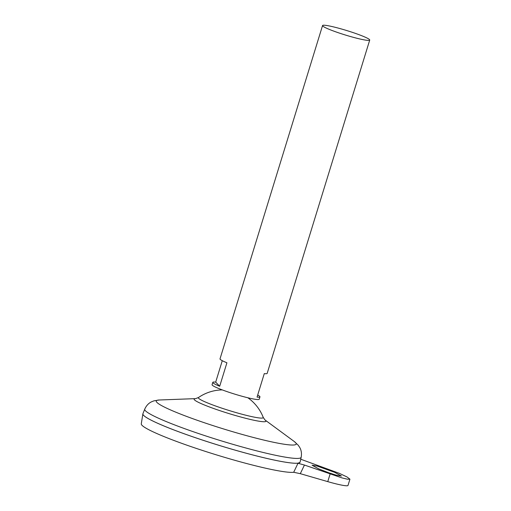 <?xml version="1.0" encoding="UTF-8"?>
<svg xmlns="http://www.w3.org/2000/svg" width="511" height="511" viewBox="0 0 511 511"><rect width="100%" height="100%" fill="white"/><g stroke="black" fill="none" stroke-linecap="round" stroke-linejoin="round"><path stroke-width="0.77" d="M328.867 472.809L318.838 468.932L312.068 465.227L317.056 466.019L334.66 472.33L341.437 476.041L336.442 475.243L328.867 472.809M257.685 395.054A24.669 2.338 -162.9 0 1 259.952 396.868L259.23 399.212A24.669 2.338 -162.9 0 1 238.988 395.399A24.669 2.338 -162.9 0 1 212.065 384.706L212.793 382.356A24.669 2.338 -162.9 0 1 215.687 382.139L222.279 360.696M259.952 396.868A24.669 2.338 -162.9 0 1 257.059 397.092L264.276 373.618A24.669 2.338 17.1 0 0 267.17 373.394L369.721 40.056A24.669 2.338 -162.9 0 1 349.479 36.243A24.669 2.338 -162.9 0 1 322.556 25.55A24.669 2.338 -162.9 0 1 342.798 29.37A24.669 2.338 -162.9 0 1 369.721 40.056M299.516 462.736A82.22 7.793 -162.9 0 1 232.62 449.425A82.239 7.793 -162.9 0 1 142.869 413.891A82.239 7.793 -162.9 0 1 142.895 413.782M300.117 462.078A82.239 7.793 -162.9 0 1 232.626 449.412A82.239 7.793 -162.9 0 1 142.92 413.718L144.747 409.139A81.83 7.754 -162.9 0 0 234.019 444.659A81.83 7.754 -162.9 0 0 301.171 457.262L300.117 462.078M262.941 416.982A33.937 3.213 -162.9 0 1 263.229 417.391A33.937 3.213 -162.9 0 1 235.405 412.396A33.937 3.213 -162.9 0 1 198.69 398.363A33.937 3.213 -162.9 0 1 198.543 397.488L195.643 398.625L159.24 399.998L153.932 400.848L151.512 401.818C148.567 403.23 146.312 405.664 144.747 409.139M300.098 462.142A82.239 7.793 -162.9 0 1 300.059 462.244A82.239 7.793 -162.9 0 1 232.626 449.425A82.22 7.793 -162.9 0 1 143.042 414.6M300.743 459.223L339.247 473.314L346.975 476.929L349.933 479.171L347.486 479.216L342.051 477.913L304.441 465.048L300.308 473.678L293.691 472.279A80.827 7.659 -162.9 0 1 229.496 458.776A80.827 7.659 -162.9 0 1 141.279 423.849L142.869 413.891M293.691 472.279L297.996 463.266L304.441 465.048M300.059 462.244L297.996 463.266M195.636 398.625A37.59 3.564 -162.9 0 0 235.13 415.424A37.59 3.564 -162.9 0 0 264.992 419.965L263.229 417.391A43.186 43.186 0 0 0 247.861 397.775M300.308 473.678L327.762 481.63A24.669 2.338 17.1 0 0 348.004 485.45L349.933 479.171M322.556 25.55L220.011 358.882A24.669 2.338 17.1 0 0 226.916 362.784L219.692 386.259A24.669 2.338 -162.9 0 1 212.793 382.356M215.687 382.139L219.692 386.259M264.992 419.959L294.323 441.555A73.214 6.937 -162.9 0 1 236.159 432.715A73.214 6.937 -162.9 0 1 159.24 399.998M330.087 474.067L327.762 481.63M294.323 441.555L298.239 445.241L299.695 447.406C301.337 450.223 301.829 453.513 301.171 457.262M222.279 389.899A43.186 43.186 0 0 0 198.543 397.488"/></g></svg>

